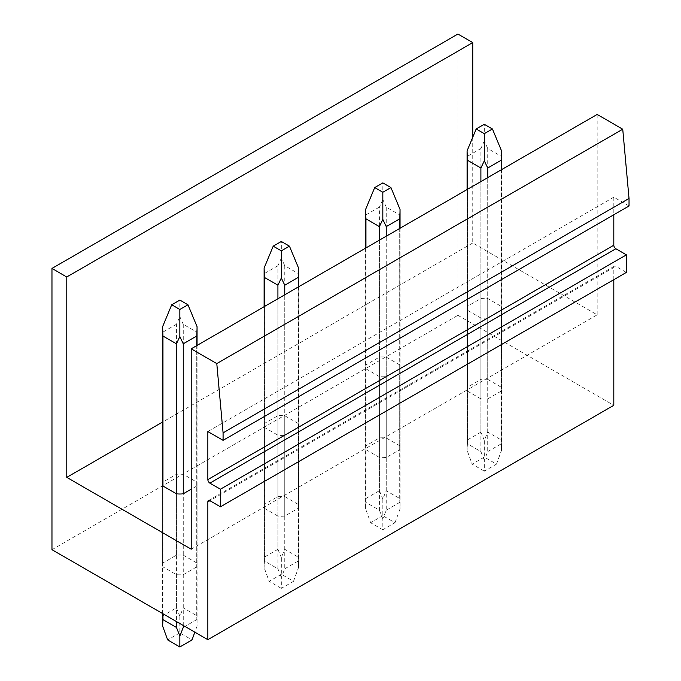 <?xml version="1.0" encoding="UTF-8"?>
<svg xmlns="http://www.w3.org/2000/svg" width="681" height="681" viewBox="0 0 681 681"><rect width="100%" height="100%" fill="white"/><g stroke="black" fill="none" stroke-linecap="round" stroke-linejoin="round"><path stroke-width="0.51" stroke-dasharray="3.4 2.55" d="M501.19 310.247L501.19 391.107A17.221 9.943 0 0 0 501.531 389.132A17.221 9.943 0 0 0 501.19 387.166L501.19 306.297L487.724 298.525A17.221 9.943 0 0 0 480.897 298.525L467.43 306.297A17.221 9.943 0 0 0 467.089 308.272A17.221 9.943 0 0 0 467.43 310.247L480.897 318.018A17.221 9.943 0 0 0 487.724 318.018L501.19 310.247A17.221 9.943 0 0 0 501.531 308.272A17.221 9.943 0 0 0 501.19 306.297M501.19 387.166L487.724 379.385L487.724 298.525M472.742 137.273L472.742 242.998L597.169 314.835L191.208 549.209M472.742 242.998L162.623 422.05M399.704 364.897L386.238 357.125A17.221 9.943 0 0 0 379.402 357.125L365.944 364.897A17.221 9.943 0 0 0 365.595 366.872A17.221 9.943 0 0 0 365.944 368.838L379.402 376.61A17.221 9.943 0 0 0 386.238 376.61L399.704 368.838A17.221 9.943 0 0 0 400.045 366.872A17.221 9.943 0 0 0 399.704 364.897L399.704 445.757A17.221 9.943 180 0 1 400.045 447.732A17.221 9.943 180 0 1 399.704 449.698L386.238 457.479A17.221 9.943 180 0 1 379.402 457.479L379.402 376.61M298.21 423.488L284.752 415.716A17.221 9.943 0 0 0 277.916 415.716L264.449 423.488A17.221 9.943 0 0 0 264.109 425.463A17.221 9.943 0 0 0 264.449 427.438L277.916 435.21A17.221 9.943 0 0 0 284.752 435.21L298.21 427.438A17.221 9.943 0 0 0 298.559 425.463A17.221 9.943 0 0 0 298.21 423.488L298.21 504.349A17.221 9.943 180 0 1 298.559 506.323A17.221 9.943 180 0 1 298.21 508.298L284.752 516.07A17.221 9.943 180 0 1 277.916 516.07L277.916 435.21M183.257 555.168L196.724 562.94A17.221 9.943 180 0 1 197.064 564.915A17.221 9.943 180 0 1 196.724 566.89L196.724 486.03A17.221 9.943 0 0 0 197.064 484.055A17.221 9.943 0 0 0 196.724 482.08L183.257 474.308A17.221 9.943 0 0 0 176.43 474.308L162.963 482.08A17.221 9.943 0 0 0 162.623 484.055L162.623 564.915A17.221 9.943 180 0 1 162.963 562.94L176.43 555.168A17.221 9.943 180 0 1 183.257 555.168L183.257 474.308M196.724 486.03L191.208 489.213M501.19 391.107L487.724 398.879L487.724 318.018M467.43 306.297L467.43 387.166L480.897 379.385L480.897 298.525M613.811 279.678L613.811 267.488A2.869 1.66 60 0 1 614.407 266.177A2.869 1.66 60 0 1 615.837 266.322L626.392 272.417M629.031 205.968L613.811 197.175L613.811 214.753M613.811 197.175L207.85 431.55M51.969 549.686L457.921 315.303L457.921 34.05M467.43 387.166A17.221 9.943 0 0 0 467.089 389.132A17.221 9.943 0 0 0 467.43 391.107L467.43 310.247M467.43 391.107L480.897 398.879L480.897 318.018M480.897 398.879A17.221 9.943 0 0 0 487.724 398.879M457.921 315.303L613.811 405.306M597.169 314.835L597.169 114.442M487.724 379.385A17.221 9.943 0 0 0 480.897 379.385M399.704 445.757L386.238 437.985L386.238 357.125M379.402 457.479L365.944 449.698A17.221 9.943 180 0 1 365.595 447.732A17.221 9.943 180 0 1 365.944 445.757L379.402 437.985A17.221 9.943 180 0 1 386.238 437.985M298.21 504.349L284.752 496.577L284.752 415.716M277.916 516.07L264.449 508.298A17.221 9.943 180 0 1 264.109 506.323A17.221 9.943 180 0 1 264.449 504.349L277.916 496.577A17.221 9.943 180 0 1 284.752 496.577M196.724 566.89L183.257 574.662A17.221 9.943 180 0 1 176.43 574.662L162.963 566.89A17.221 9.943 180 0 1 162.623 564.915M379.402 437.985L379.402 357.125M386.238 457.479L386.238 376.61M399.704 449.698L399.704 368.838M365.944 449.698L365.944 368.838M365.944 445.757L365.944 364.897M277.916 496.577L277.916 415.716M284.752 516.07L284.752 435.21M298.21 508.298L298.21 427.438M264.449 508.298L264.449 427.438M264.449 504.349L264.449 423.488M196.724 562.94L196.724 482.08M176.43 555.168L176.43 474.308M183.257 574.662L183.257 625.481M176.43 574.662L176.43 621.54M162.963 566.89L162.963 613.768M162.963 562.94L162.963 482.08M501.19 169.85L501.531 450.303L501.19 439.9L487.724 432.129L484.31 440.36L484.31 457.104L496.492 464.136L484.31 471.167L484.31 460.245L487.724 451.614L487.724 177.622M501.531 169.654L501.531 450.303L496.492 464.136M487.724 432.129L487.724 148.526L501.19 156.298L501.531 150.876M501.19 439.9L501.19 156.298M501.19 443.842L487.724 451.614M487.724 148.526L484.31 140.933L484.31 124.282M484.31 140.933L480.897 148.526L480.897 432.129L467.43 439.9L467.089 450.303L467.43 443.842L480.897 451.614L480.897 181.572M480.897 451.614L484.31 460.245M467.089 189.539L467.089 450.303L472.129 464.136L484.31 471.167M480.897 148.526L467.43 156.298L467.089 150.876M467.43 443.842L467.43 189.344M467.43 439.9L467.43 156.298M484.31 457.104L472.129 464.136M480.897 432.129L484.31 440.36M399.704 228.45L400.045 508.894L399.704 498.492L386.238 490.72L382.824 498.952L382.824 515.696L394.997 522.727L382.824 529.758L382.824 518.837L386.238 510.214L386.238 236.222M400.045 228.246L400.045 508.894L394.997 522.727M386.238 490.72L386.238 207.118L399.704 214.89L400.045 209.467M399.704 498.492L399.704 214.89M399.704 502.442L386.238 510.214M386.238 207.118L382.824 199.524L382.824 182.883M382.824 199.524L379.402 207.118L379.402 490.72L365.944 498.492L365.595 508.894L365.944 502.442L379.402 510.214L379.402 240.163M379.402 510.214L382.824 518.837M365.595 248.139L365.595 508.894L370.643 522.727L382.824 529.758M379.402 207.118L365.944 214.89L365.595 209.467M365.944 502.442L365.944 247.935M365.944 498.492L365.944 214.89M382.824 515.696L370.643 522.727M379.402 490.72L382.824 498.952M298.21 287.041L298.559 567.494L298.21 557.084L284.752 549.312L281.33 557.543L281.33 574.296L293.511 581.327L281.33 588.358L281.33 577.437L284.752 568.805L284.752 294.813M298.559 286.846L298.559 567.494L293.511 581.327M284.752 549.312L284.752 265.709L298.21 273.49L298.559 268.059M298.21 557.084L298.21 273.49M298.21 561.033L284.752 568.805M284.752 265.709L281.33 258.116L281.33 241.474M281.33 258.116L277.916 265.709L277.916 549.312L264.449 557.084L264.109 567.494L264.449 561.033L277.916 568.805L277.916 298.755M277.916 568.805L281.33 577.437M264.109 306.731L264.109 567.494L269.157 581.327L281.33 588.358M277.916 265.709L264.449 273.49L264.109 268.059M264.449 561.033L264.449 306.535M264.449 557.084L264.449 273.49M281.33 574.296L269.157 581.327M277.916 549.312L281.33 557.543M196.724 345.633L197.064 626.086L196.724 615.684L183.257 607.903L179.844 616.143L179.844 632.887L192.025 639.919M197.064 345.437L197.064 626.086L194.843 632.172M183.257 607.903L183.257 324.309L196.724 332.081L197.064 326.659M196.724 615.684L196.724 332.081M196.724 619.625L184.917 626.443M183.257 324.309L179.844 316.716L179.844 300.066M176.43 324.309L162.963 332.081L162.963 615.684L176.43 607.903L176.43 324.309L179.844 316.716M162.963 332.081L162.623 326.659M162.963 615.684L162.623 626.086M179.844 632.887L167.662 639.919M176.43 607.903L179.844 616.143M613.811 267.488L209.884 500.697L615.837 266.322M501.531 389.132L501.531 308.272M208.446 500.552L614.407 266.177M467.089 389.132L467.089 308.272M365.595 447.732L365.595 366.872M400.045 447.732L400.045 366.872M264.109 506.323L264.109 425.463M298.559 506.323L298.559 425.463M197.064 564.915L197.064 484.055M162.623 613.564L162.623 484.055"/><path stroke-width="1.02" d="M216.788 363.586L223.079 432.844L223.079 440.343L629.031 205.968L629.031 198.469L622.74 129.203L216.788 363.586L191.208 348.817L191.208 549.209L66.781 477.372L162.623 422.05M191.208 489.213L183.257 493.802L183.257 343.803L179.844 336.601L179.844 309.446L171.723 304.756L162.623 326.659L162.963 336.022L176.43 343.803L179.844 336.601M162.623 326.659L162.623 484.055A17.221 9.943 0 0 0 162.963 486.03L176.43 493.802A17.221 9.943 0 0 0 183.257 493.802M472.742 137.273L472.742 42.605L457.921 34.05L51.969 268.425L51.969 549.686L207.85 639.68L207.85 501.871A2.869 1.66 60 0 1 208.446 500.552A2.869 1.66 60 0 1 209.884 500.697L207.85 501.871M220.44 506.792L626.392 272.417L626.392 254.839L615.837 248.744L209.884 483.118L220.44 489.213L220.44 506.792L209.884 500.697M209.884 483.118A2.869 1.66 60 0 1 207.85 479.603L613.811 245.228A2.869 1.66 60 0 0 615.837 248.744M223.079 440.343L207.85 431.55L207.85 479.603M51.969 268.425L66.781 276.98L66.781 477.372M472.742 42.605L66.781 276.98M613.811 279.678L613.811 405.306L207.85 639.68M626.392 254.839L220.44 489.213M613.811 214.753L613.811 245.228M629.031 198.469L223.079 432.844M622.74 129.203L597.169 114.442L191.208 348.817M501.19 169.85L501.531 150.876L492.431 128.973L484.31 133.663L476.189 128.973L467.089 150.876L467.43 160.239L480.897 168.02L484.31 160.818L484.31 133.663M476.189 128.973L484.31 124.282L492.431 128.973M480.897 181.572L480.897 168.02M487.724 177.622L487.724 168.02L484.31 160.818M467.43 189.344L467.43 160.239M501.19 160.239L487.724 168.02M399.704 228.45L400.045 209.467L390.937 187.564L382.824 192.255L374.703 187.564L365.595 209.467L365.944 218.839L379.402 226.611L382.824 219.41L382.824 192.255M374.703 187.564L382.824 182.883L390.937 187.564M379.402 240.163L379.402 226.611M386.238 236.222L386.238 226.611L382.824 219.41M365.944 247.935L365.944 218.839M399.704 218.839L386.238 226.611M298.21 287.041L298.559 268.059L289.451 246.164L281.33 250.846L273.209 246.164L264.109 268.059L264.449 277.431L277.916 285.203L281.33 278.01L281.33 250.846M273.209 246.164L281.33 241.474L289.451 246.164M277.916 298.755L277.916 285.203M284.752 294.813L284.752 285.203L281.33 278.01M264.449 306.535L264.449 277.431M298.21 277.431L284.752 285.203M194.843 632.172L192.025 639.919L179.844 646.95L179.844 636.028L183.257 627.397L183.257 625.481M196.724 345.633L197.064 326.659L187.965 304.756L179.844 309.446M184.917 626.443L183.257 627.397M171.723 304.756L179.844 300.066L187.965 304.756M179.844 646.95L167.662 639.919L162.623 626.086L162.963 619.625L176.43 627.397L176.43 621.54M176.43 493.802L176.43 343.803M176.43 627.397L179.844 636.028M162.963 619.625L162.963 613.768M162.963 486.03L162.963 336.022M196.724 336.022L183.257 343.803M501.531 169.654L501.531 150.876M467.089 189.539L467.089 150.876M400.045 228.246L400.045 209.467M365.595 248.139L365.595 209.467M298.559 286.846L298.559 268.059M264.109 306.731L264.109 268.059M197.064 345.437L197.064 326.659M162.623 626.086L162.623 613.564"/></g></svg>
